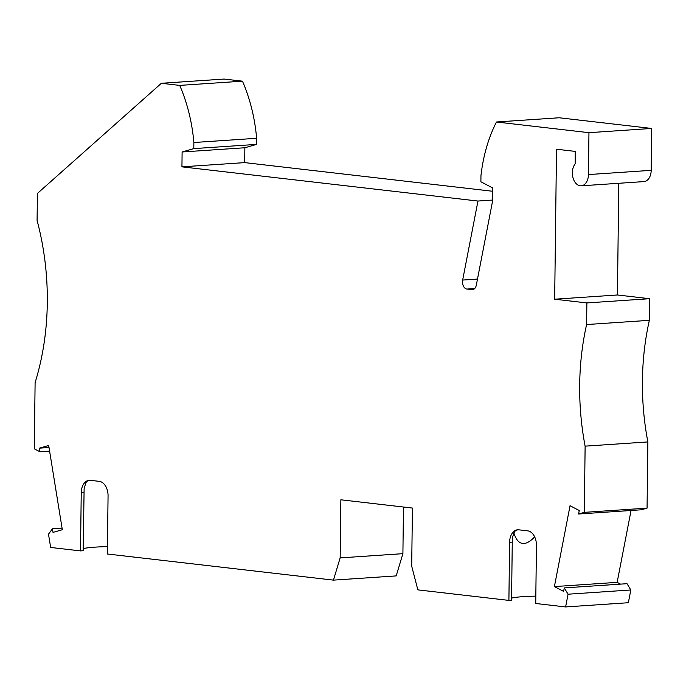 <?xml version="1.0" encoding="UTF-8"?>
<svg xmlns="http://www.w3.org/2000/svg" width="686" height="686" viewBox="0 0 686 686"><rect width="100%" height="100%" fill="white"/><g stroke="black" fill="none" stroke-linecap="round" stroke-linejoin="round"><path stroke-width="1.03" d="M477.49 279.065L462.664 280.06A6.783 4.459 -93.9 0 0 462.493 281.792A6.783 4.459 -93.9 0 0 466.883 289.063L473.006 289.578M107.436 546.631A39.351 3.567 0.7 0 0 94.9 547.154A39.351 3.567 0.7 0 0 83.195 548.654M508.901 600.396L509.612 542.292L512.262 542.112L511.559 600.216L508.901 600.396L417.851 589.874L411.703 566.164L412.415 508.06L340.865 499.794L340.153 557.898L333.447 580.124L107.35 554.005L108.062 495.901A13.566 8.918 86.1 0 0 99.281 481.358L90.338 480.32A13.566 8.918 -93.9 0 0 89.257 480.294A13.566 8.918 -93.9 0 0 81.231 492.805L80.519 550.901L50.653 547.454L48.5 534.18L52.436 528.786L53.028 532.405L62.323 529.729L48.689 445.488L39.394 448.164L39.977 451.782L34.3 448.815L35.106 382.608A203.528 133.779 -93.9 0 0 47.3 302.835A203.528 133.779 -93.9 0 0 37.087 220.472L37.421 193.443L161.373 83.28L179.715 85.398A128.899 84.721 86.1 0 1 193.872 142.517L256.624 138.289A128.899 84.721 86.1 0 0 242.467 81.18L224.125 79.062L161.373 83.28M534.66 536.872C530.707 541.048 527.131 543.252 523.941 543.492C519.491 543.724 516.129 540.182 513.865 532.876M535.826 596.125A39.351 3.567 0.7 0 0 523.289 596.64A39.351 3.567 0.7 0 0 511.585 598.149M618.789 183.291L617.426 294.98L554.674 299.207L556.509 149.231L575.288 151.4L575.134 163.954A12.211 8.026 -93.9 0 0 572.347 172.709A12.211 8.026 -93.9 0 0 581.213 185.82L643.957 181.593A12.211 8.026 -93.9 0 0 651.186 170.342L651.7 128.454L559.219 117.769L496.467 121.997A128.899 84.721 -93.9 0 0 480.955 175.676L480.886 181.781L492.454 187.835L492.265 202.696L476.316 285.144A6.783 4.459 86.1 0 1 472.474 289.663A6.783 4.459 86.1 0 1 471.934 289.646M581.213 185.82A12.211 8.026 -93.9 0 0 588.442 174.57L588.957 132.681L496.467 121.997M617.426 294.98L649.616 298.702L649.359 320.319A203.528 133.779 -93.9 0 0 642.43 380.413A203.528 133.779 -93.9 0 0 647.867 441.93L585.124 446.149A203.528 133.779 -93.9 0 1 579.687 384.632A203.528 133.779 -93.9 0 1 586.607 324.547L586.873 302.929L554.674 299.207M568.068 594.205L564.278 587.911L627.021 583.692L630.82 589.977L568.068 594.205L565.607 606.938L535.732 603.491L536.443 545.396A13.566 8.918 86.1 0 0 527.663 530.844L518.719 529.815A13.566 8.918 -93.9 0 0 517.647 529.789A13.566 8.918 -93.9 0 0 509.612 542.292M564.278 587.911L563.6 591.392L554.399 586.581L617.143 582.354L620.53 584.12M647.867 441.93L647.061 508.129L584.318 512.356L578.581 514.011L579.25 510.53L570.049 505.719L554.399 586.581M584.318 512.356L585.124 446.149M462.664 280.06L477.962 201.041L181.936 166.844L182.116 151.983L193.804 148.613L193.872 142.517M492.411 191.24L244.679 162.616L244.868 147.756L256.547 144.394L256.624 138.289M647.061 508.129L641.324 509.784L578.581 514.011M631.06 510.478L617.143 582.354M630.82 589.977L628.35 602.72L565.607 606.938M403.471 507.031L402.905 553.671L396.199 575.897L333.447 580.124M492.299 200.072L477.962 201.041M649.359 320.319L586.607 324.547M649.616 298.702L586.873 302.929M651.7 128.454L588.957 132.681M512.262 542.112L512.682 536.992L513.84 532.919L515.289 530.87L517.741 529.781M80.519 550.901L83.169 550.721L84.121 488.706L85.879 482.644L87.499 480.92L89.36 480.294M402.905 553.671L340.153 557.898M52.436 528.786L62.057 528.134M39.977 451.782L49.606 451.139M49.015 447.512L39.394 448.164M179.715 85.398L242.467 81.18M256.547 144.394L193.804 148.613M181.936 166.844L244.679 162.616M182.116 151.983L244.868 147.756M474.695 288.54L466.883 289.063M651.186 170.342L588.442 174.57M81.231 492.805L83.881 492.625"/></g></svg>
